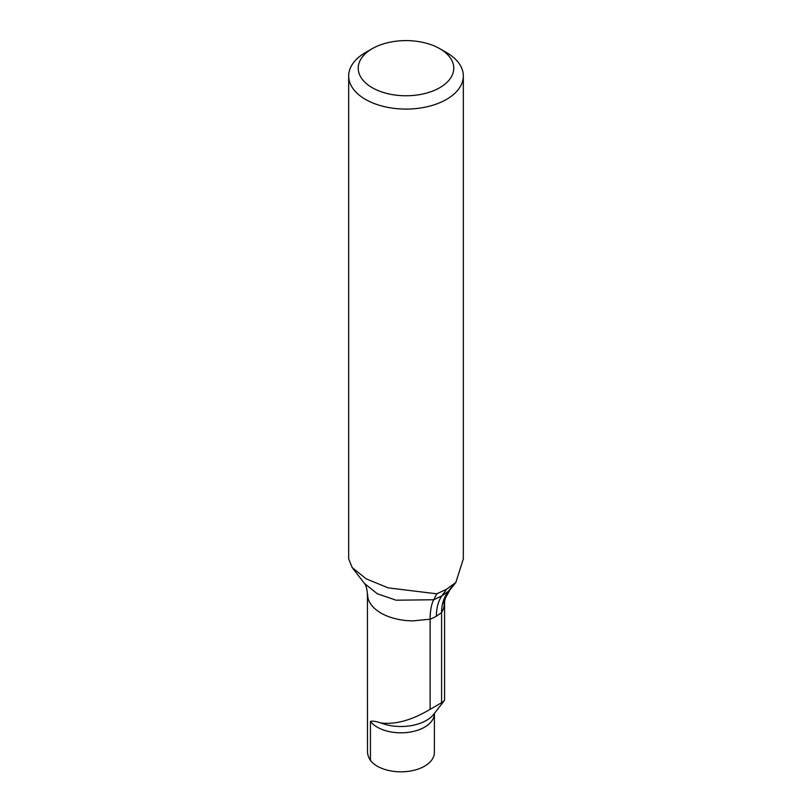 <?xml version="1.0" encoding="UTF-8"?>
<svg xmlns="http://www.w3.org/2000/svg" width="812" height="812" viewBox="0 0 812 812"><rect width="100%" height="100%" fill="white"/><g stroke="black" fill="none" stroke-linecap="round" stroke-linejoin="round"><path stroke-width="1.22" d="M444.57 699.782L444.57 603.133L443.626 608.523L441.586 612.583L436.399 616.207A57.327 33.099 60 0 1 441.829 595.937L448.447 591.237C443.92 597.124 441.626 604.24 441.586 612.583L441.586 702.705L444.123 700.918L444.57 699.579M434.41 713.21L434.369 752.521A33.444 19.305 180 0 1 407.959 771.4A33.444 19.305 180 0 1 370.445 760.458L370.445 721.452C372.292 720.792 375.733 721.279 380.757 722.934C395.353 724.781 411.806 720.244 430.127 709.323L441.586 702.705M367.44 593.592L368.029 598.454C369.724 604.118 374.048 608.99 381.011 613.09C388.106 617.1 396.55 619.597 406.335 620.571L412.709 620.906L430.127 619.191L430.127 709.323M367.43 594.161L367.491 752.359A46.335 26.755 180 0 0 370.445 760.458M433.77 617.597L430.127 619.191A42.995 24.827 -0 0 0 433.77 617.597L436.399 616.207M439.779 48.679L446.539 52.577A57.327 33.099 180 0 1 463.327 75.983A57.327 33.099 180 0 1 454.375 93.745A57.327 33.099 180 0 1 365.461 99.389A57.327 33.099 180 0 1 348.673 75.983A57.327 33.099 180 0 1 365.461 52.577L372.221 48.679A47.776 27.578 0 0 0 372.221 87.686A47.776 27.578 0 0 0 439.779 87.686A47.776 27.578 0 0 0 439.779 48.679A47.776 27.578 0 0 0 372.221 48.679M463.327 75.983L463.327 558.94L455.816 582.498L446.539 589.248L436.765 593.805L388.207 587.878L366.253 578.885L352.215 567.598L348.673 558.94L348.673 75.983M443.9 603.813L445.352 598.18L449.818 590.07L448.447 591.237L454.375 583.635M430.127 619.191C430.157 610.868 431.334 604.392 433.689 599.753L436.765 593.805M443.89 701.172L433.801 714.205A36.002 20.787 180 0 1 380.757 722.934M434.369 713.525A33.444 19.305 180 0 1 407.959 732.394A33.444 19.305 180 0 1 370.445 721.452M367.41 594.455C367.014 588.791 366.039 585.127 364.476 583.463L377.326 593.775L396.063 600.2L433.689 599.753L441.829 595.937L446.539 589.248M444.732 600.078L444.59 602.859M449.818 590.07L455.796 582.488M364.476 583.463L352.205 567.608"/></g></svg>
